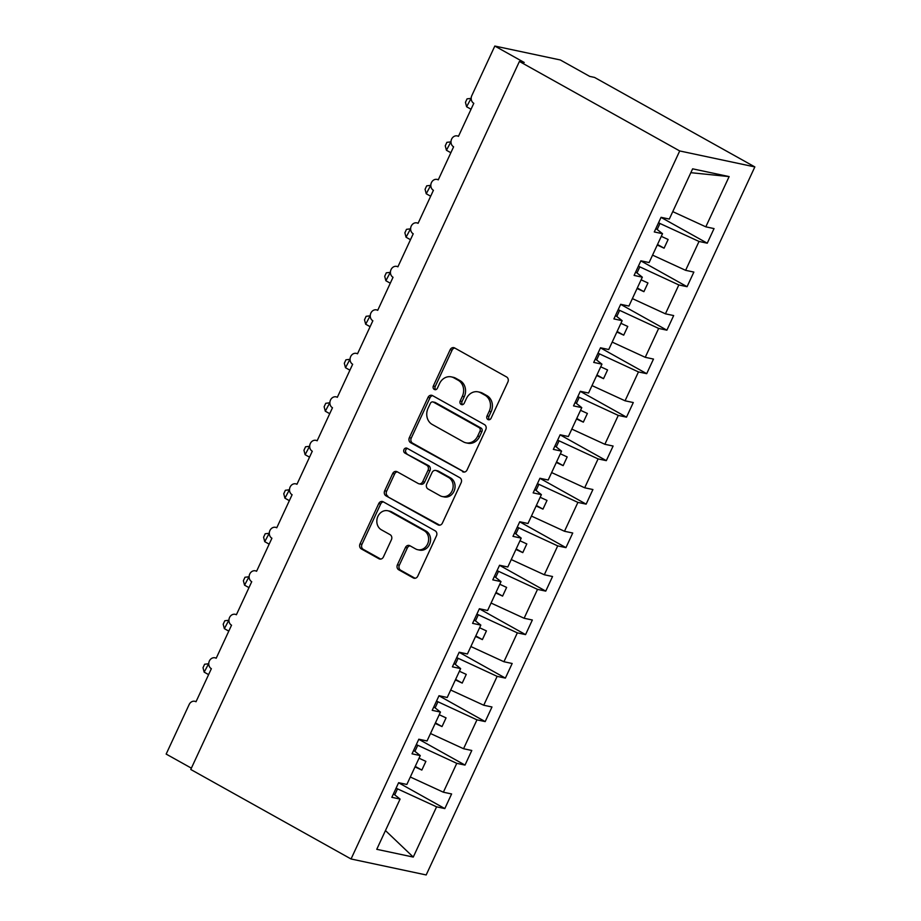 <?xml version="1.0" encoding="UTF-8"?>
<svg xmlns="http://www.w3.org/2000/svg" width="921" height="921" viewBox="0 0 921 921"><rect width="100%" height="100%" fill="white"/><g stroke="black" fill="none" stroke-linecap="round" stroke-linejoin="round"><path stroke-width="1.38" d="M487.923 419.539A2.659 2.291 -78 0 0 491.054 418.272L507.897 381.996A3.799 3.27 -78 0 0 506.596 376.965L454.629 347.954A3.799 3.27 -78 0 0 450.15 349.75L433.307 386.037A2.659 2.291 -78 0 0 437.348 388.294L439.536 383.597A12.157 10.465 -78 0 1 451.302 376.873A12.157 10.465 -78 0 1 453.846 377.829L458.174 380.246A12.157 10.465 -78 0 1 462.342 396.329L460.155 401.026A2.659 2.291 -78 0 0 464.196 403.283L466.383 398.586A12.157 10.465 -78 0 1 478.149 391.862A12.157 10.465 -78 0 1 480.693 392.818L485.022 395.236A12.157 10.465 -78 0 1 489.189 411.33L487.013 416.016A2.659 2.291 -78 0 0 487.923 419.539M397.423 564.78A3.799 3.27 -78 0 0 398.724 569.8L413.299 577.939A3.799 3.27 -78 0 0 417.777 576.143L436.473 535.838A3.799 3.27 -78 0 0 435.173 530.818L383.217 501.795A3.799 3.27 -78 0 0 378.738 503.603L360.03 543.897A3.799 3.27 -78 0 0 361.331 548.928L378.945 558.759A3.799 3.27 -78 0 0 383.412 556.963L391.425 539.718A3.799 3.27 -78 0 0 390.124 534.687L381.386 529.805A10.154 8.75 -78 0 1 377.426 517.579A10.154 8.75 -78 0 1 387.741 510.741A10.154 8.75 -78 0 1 389.871 511.535L424.074 530.634A10.154 8.75 -78 0 1 428.046 542.872A10.154 8.75 -78 0 1 417.731 549.71A10.154 8.75 -78 0 1 415.601 548.916L409.891 545.727A3.799 3.27 -78 0 0 405.424 547.535L397.423 564.78L399.346 565.183A3.799 3.27 -78 0 0 400.647 570.214L415.083 578.273M679.71 150.952L351.051 858.982L426.181 874.95L754.84 166.92L679.71 150.952L519.409 61.454L524.233 62.478L494.819 46.05L471.805 95.634A5.802 4.996 102 0 0 473.797 103.313L458.451 136.366A5.802 4.996 -78 0 0 457.23 135.905A5.802 4.996 -78 0 0 451.336 139.819A5.802 4.996 -78 0 0 453.604 146.807L438.258 179.86A5.802 4.996 -78 0 0 437.049 179.399A5.802 4.996 -78 0 0 431.155 183.314A5.802 4.996 -78 0 0 433.423 190.29L418.076 223.343A5.802 4.996 -78 0 0 416.856 222.882A5.802 4.996 -78 0 0 410.962 226.796A5.802 4.996 -78 0 0 413.23 233.784L397.884 266.837A5.802 4.996 -78 0 0 396.675 266.376A5.802 4.996 -78 0 0 390.78 270.29A5.802 4.996 -78 0 0 393.037 277.279L377.702 310.331A5.802 4.996 -78 0 0 376.482 309.87A5.802 4.996 -78 0 0 370.587 313.785A5.802 4.996 -78 0 0 372.855 320.761L357.509 353.814A5.802 4.996 -78 0 0 356.3 353.365A5.802 4.996 -78 0 0 350.406 357.267A5.802 4.996 -78 0 0 352.662 364.255L337.328 397.308A5.802 4.996 -78 0 0 336.107 396.847A5.802 4.996 -78 0 0 330.213 400.762A5.802 4.996 -78 0 0 332.481 407.75L317.135 440.802A5.802 4.996 -78 0 0 315.926 440.342A5.802 4.996 -78 0 0 310.02 444.256A5.802 4.996 -78 0 0 312.288 451.232L296.953 484.285A5.802 4.996 -78 0 0 295.733 483.836A5.802 4.996 -78 0 0 289.839 487.739A5.802 4.996 -78 0 0 292.107 494.727L276.761 527.779A5.802 4.996 -78 0 0 275.54 527.319A5.802 4.996 -78 0 0 269.646 531.233A5.802 4.996 -78 0 0 271.914 538.221L256.579 571.273A5.802 4.996 -78 0 0 255.359 570.813A5.802 4.996 -78 0 0 249.464 574.727A5.802 4.996 -78 0 0 251.732 581.704L236.386 614.756A5.802 4.996 -78 0 0 235.166 614.307A5.802 4.996 -78 0 0 229.271 618.21A5.802 4.996 -78 0 0 231.539 625.198L216.193 658.25A5.802 4.996 -78 0 0 214.984 657.79A5.802 4.996 -78 0 0 209.09 661.704A5.802 4.996 -78 0 0 211.358 668.692L196.012 701.744A5.802 4.996 -78 0 0 194.792 701.284A5.802 4.996 -78 0 0 189.173 704.496L166.16 754.08L191.372 768.149M351.051 858.982L190.762 769.472L519.409 61.454M462.595 471.736A3.799 3.27 -78 0 0 467.074 469.929L485.781 429.635A3.799 3.27 -78 0 0 484.481 424.604L432.513 395.593A3.799 3.27 -78 0 0 428.035 397.388L409.338 437.694A3.799 3.27 -78 0 0 410.639 442.713L464.242 472.082M461.133 482.742L442.425 523.036A3.799 3.27 -78 0 1 437.947 524.843L385.98 495.82A3.799 3.27 -78 0 1 384.679 490.801L392.691 473.555A3.799 3.27 -78 0 1 397.158 471.748L418.238 483.513A3.799 3.27 -78 0 0 422.704 481.706L428.023 470.274A3.799 3.27 -78 0 0 426.722 465.243L404.78 452.994A2.659 2.291 -78 0 1 406.99 448.216L459.821 477.711A3.799 3.27 -78 0 1 461.133 482.742M661.036 217.391L707.259 243.202L714.04 228.592L705.808 226.831L729.133 176.59L692.627 168.831L669.302 219.071L661.071 217.321L654.278 231.942L662.521 233.692L649.109 262.566L640.878 260.816L634.097 275.425L642.328 277.175L628.928 306.06L620.685 304.31L613.904 318.919L622.147 320.669L608.735 349.543L600.504 347.793L593.723 362.414L601.954 364.163L588.554 393.037L580.311 391.287L573.53 405.896L581.773 407.646L568.361 436.531L560.129 434.781L553.348 449.39L561.58 451.14L548.179 480.025L539.936 478.264L533.155 492.885L541.387 494.635L527.986 523.508L519.755 521.758L512.974 536.367L521.205 538.129L507.805 567.002L499.562 565.252L492.781 579.862L501.012 581.612L487.612 610.496L479.381 608.746L472.588 623.356L480.831 625.106L467.419 653.979L459.188 652.229L452.407 666.839L460.638 668.6L447.238 697.473L439.006 695.723L432.214 710.333L440.457 712.083L427.045 740.968L418.813 739.218L412.032 753.827L420.264 755.577L406.863 784.45L398.62 782.7L391.839 797.321L400.082 799.071L393.451 793.844M420.264 755.577L413.644 750.362M440.457 712.083L433.826 706.868M460.638 668.6L454.018 663.373M480.831 625.106L474.2 619.891M501.012 581.612L494.393 576.396M521.205 538.129L514.574 532.902M541.387 494.635L534.767 489.419M561.58 451.14L554.949 445.925M581.773 407.646L575.141 402.431M601.954 364.163L595.323 358.948M622.147 320.669L615.516 315.454M642.328 277.175L635.709 271.96M398.597 782.769L444.82 808.58L451.601 793.96L443.369 792.21L456.77 763.336L416.315 744.594M410.317 777.013L443.369 792.21M418.779 739.275L465.013 765.086L471.794 750.477L463.551 748.727L476.963 719.842L436.508 701.1M430.498 733.519L463.551 748.727M438.972 695.781L485.194 721.592L491.975 706.983L483.744 705.233L497.144 676.359L456.689 657.617M450.691 690.036L483.744 705.233M459.165 652.298L505.387 678.109L512.168 663.488L503.937 661.739L517.337 632.865L476.882 614.123M470.884 646.542L503.937 661.739M479.346 608.804L525.569 634.615L532.35 620.006L524.118 618.256L537.519 589.371L497.064 570.629M491.066 603.048L524.118 618.256M499.539 565.31L545.762 591.121L552.542 576.511L544.311 574.762L557.712 545.888L517.257 527.134M511.259 559.565L544.311 574.762M519.72 521.827L565.943 547.638L572.735 533.017L564.492 531.267L577.904 502.394L537.438 483.652M531.44 516.071L564.492 531.267M539.913 478.333L586.136 504.144L592.917 489.535L584.685 487.785L598.086 458.9L557.631 440.157M551.633 472.577L584.685 487.785M560.095 434.839L606.317 460.65L613.11 446.04L604.867 444.29L618.279 415.406L577.812 396.663M571.814 429.082L604.867 444.29M580.288 391.356L626.51 417.167L633.291 402.546L625.06 400.796L638.46 371.923L598.005 353.18M592.007 385.6L625.06 400.796M600.469 347.862L646.703 373.673L653.484 359.063L645.241 357.313L658.653 328.429L618.198 309.686M612.189 342.105L645.241 357.313M620.662 304.367L666.885 330.179L673.665 315.569L665.434 313.819L678.835 284.934L638.38 266.192M632.382 298.611L665.434 313.819M640.843 260.885L687.078 286.696L693.858 272.075L685.615 270.325L699.027 241.452L707.259 243.202M652.563 255.129L685.615 270.325M662.521 233.692L655.89 228.477M672.756 211.634L705.808 226.831M494.819 46.05L560.313 59.969L589.728 76.397L594.54 77.422L754.84 166.92M394.729 794.858L397.515 788.86L396.134 788.088M397.515 788.86L436.589 806.831L444.82 808.58M465.013 765.086L456.77 763.336M485.194 721.592L476.963 719.842M505.387 678.109L497.144 676.359M525.569 634.615L517.337 632.865M545.762 591.121L537.519 589.371M565.943 547.638L557.712 545.888M586.136 504.144L577.904 502.394M606.317 460.65L598.086 458.9M626.51 417.167L618.279 415.406M646.703 373.673L638.46 371.923M666.885 330.179L658.653 328.429M687.078 286.696L678.835 284.934M385.462 830.569L413.264 857.071L436.589 806.831M413.264 857.071L376.758 849.312L400.082 799.071M414.922 751.375L417.708 745.365M415.003 766.928L421.841 770.071L425.882 761.368L419.032 758.225M435.115 707.881L437.889 701.883M435.184 723.434L442.022 726.577L446.063 717.885L439.225 714.731M455.296 664.386L458.082 658.388M455.377 679.94L462.215 683.083L466.256 674.391L459.418 671.248M475.489 620.892L478.275 614.894M475.558 636.446L482.397 639.6L486.438 630.897L479.599 627.754M495.671 577.409L498.457 571.411M495.751 592.963L502.59 596.106L506.631 587.414L499.792 584.259M515.864 533.915L518.65 527.917M515.933 549.469L522.783 552.612L526.812 543.92L519.974 540.777M536.045 490.421L538.831 484.423M536.126 505.974L542.964 509.129L547.005 500.425L540.167 497.282M556.238 446.938L559.024 440.94M556.319 462.492L563.157 465.635L567.186 456.931L560.348 453.788M576.419 403.444L579.205 397.446M576.5 418.997L583.338 422.14L587.379 413.448L580.541 410.305M596.612 359.95L599.398 353.952M596.693 375.503L603.531 378.658L607.561 369.954L600.722 366.811M616.794 316.467L619.58 310.469M616.874 332.021L623.713 335.163L627.754 326.46L620.915 323.317M636.987 272.973L639.773 266.975M637.067 288.526L643.906 291.669L647.947 282.977L641.097 279.823M657.18 229.479L659.954 223.481L658.573 222.709M657.249 245.032L664.087 248.186L668.128 239.483L661.29 236.34M659.954 223.481L699.027 241.452M729.133 176.59L690.831 172.688M657.502 244.502L664.087 248.186M637.309 287.997L643.906 291.669M617.128 331.479L623.713 335.163M596.935 374.974L603.531 378.658M576.753 418.468L583.338 422.14M556.56 461.951L563.157 465.635M536.379 505.445L542.964 509.129M516.186 548.939L522.783 552.612M495.993 592.422L502.59 596.106M475.812 635.916L482.397 639.6M455.619 679.41L462.215 683.083M435.437 722.893L442.022 726.577M415.244 766.387L421.841 770.071M489.488 419.7A2.659 2.291 -78 0 1 488.936 416.43L491.112 411.733A12.157 10.465 -78 0 0 486.944 395.65L485.022 395.236M478.149 391.862L480.071 392.265A12.157 10.465 -78 0 1 482.616 393.232L486.944 395.65M451.302 376.873L453.224 377.276A12.157 10.465 -78 0 1 455.768 378.243L460.097 380.661A12.157 10.465 -78 0 1 464.265 396.744L462.089 401.441A2.659 2.291 -78 0 0 462.641 404.71M454.767 348.023A3.799 3.27 -78 0 0 452.084 350.164L435.242 386.452A2.659 2.291 -78 0 0 435.794 389.721M432.651 395.662A3.799 3.27 -78 0 0 429.969 397.803L411.261 438.097A3.799 3.27 -78 0 0 412.562 443.128L464.391 472.07M479.991 431.132A2.659 2.291 -78 0 0 479.081 427.609L433.469 402.143A2.659 2.291 -78 0 0 430.337 403.41L428.035 408.36A12.157 10.465 -78 0 0 432.202 424.443L463.378 441.85A12.157 10.465 -78 0 0 465.934 442.817A12.157 10.465 -78 0 0 477.7 436.082L479.991 431.132L481.925 431.546A2.659 2.291 -78 0 0 481.004 428.023L479.081 427.609M432.916 401.936L434.839 402.339A2.659 2.291 -78 0 1 435.391 402.558L481.004 428.023M465.934 442.817L467.856 443.22A12.157 10.465 -78 0 0 479.622 436.496L477.7 436.082M481.925 431.546L479.622 436.496M439.743 525.177L385.98 495.82M397.296 471.828A3.799 3.27 -78 0 0 394.614 473.958L386.613 491.204A3.799 3.27 -78 0 0 387.914 496.235M419.032 483.813L420.955 484.227A3.799 3.27 -78 0 0 424.639 482.12L429.946 470.677A3.799 3.27 -78 0 0 428.645 465.658L404.78 452.994M407.404 448.446A2.659 2.291 -78 0 0 406.702 453.397M440.1 495.728A10.154 8.75 -78 0 0 442.23 496.523A10.154 8.75 -78 0 0 452.556 489.684A10.154 8.75 -78 0 0 448.585 477.458L436.531 470.723A3.799 3.27 -78 0 0 432.064 472.531L426.745 483.962A3.799 3.27 -78 0 0 428.046 488.993L440.1 495.728M442.23 496.523L444.164 496.937A10.154 8.75 -78 0 0 454.479 490.087A10.154 8.75 -78 0 0 450.507 477.861L448.585 477.458M435.737 470.424L437.659 470.838A3.799 3.27 -78 0 1 438.454 471.138L450.507 477.861M410.029 545.808A3.799 3.27 -78 0 0 407.347 547.937L399.346 565.183M417.731 549.71L419.654 550.125A10.154 8.75 -78 0 0 429.969 543.275A10.154 8.75 -78 0 0 426.009 531.049L424.074 530.634M387.741 510.741L389.664 511.143A10.154 8.75 -78 0 1 391.793 511.949L426.009 531.049M383.343 501.876A3.799 3.27 -78 0 0 380.661 504.017L361.965 544.311A3.799 3.27 -78 0 0 363.265 549.342L380.73 559.093M471.184 98.19L466.613 106.767L471.045 109.242M466.613 106.767L465.45 102.335L467.062 98.858L471.184 98.363M451.002 141.673L446.432 150.261L450.853 152.736M446.432 150.261L445.257 145.817L446.881 142.341L450.991 141.857M430.809 185.167L426.239 193.755L430.66 196.219M426.239 193.755L425.076 189.312L426.688 185.835L430.809 185.351M410.628 228.661L406.057 237.238L410.478 239.713M406.057 237.238L404.883 232.806L406.495 229.329L410.616 228.834M390.435 272.144L385.864 280.732L390.285 283.208M385.864 280.732L384.702 276.288L386.313 272.812L390.435 272.328M370.254 315.638L365.672 324.227L370.104 326.69M365.672 324.227L364.509 319.783L366.121 316.306L370.242 315.822M350.061 359.132L345.49 367.709L349.911 370.184M345.49 367.709L344.327 363.277L345.939 359.8L350.061 359.305M329.879 402.615L325.297 411.203L329.73 413.679M325.297 411.203L324.134 406.76L325.746 403.294L329.868 402.799M309.686 446.109L305.116 454.698L309.537 457.161M305.116 454.698L303.953 450.254L305.565 446.777L309.686 446.294M289.493 489.604L284.923 498.18L289.355 500.656M284.923 498.18L283.76 493.748L285.372 490.271L289.493 489.788M269.312 533.086L264.741 541.675L269.162 544.15M264.741 541.675L263.579 537.231L265.19 533.766L269.3 533.271M249.119 576.581L244.549 585.169L248.981 587.633M244.549 585.169L243.386 580.725L244.998 577.248L249.119 576.765M228.938 620.075L224.367 628.652L228.788 631.127M224.367 628.652L223.193 624.219L224.816 620.742L228.926 620.259M208.745 663.557L204.174 672.146L208.607 674.621M204.174 672.146L203.011 667.713L204.623 664.237L208.745 663.742M491.112 411.733L489.189 411.33M482.616 393.232L480.693 392.818M462.089 401.441L460.155 401.026M464.265 396.744L462.342 396.329M460.097 380.661L458.174 380.246M455.768 378.243L453.846 377.829M435.242 386.452L433.307 386.037M452.084 350.164L450.15 349.75M488.936 416.43L487.013 416.016M412.562 443.128L410.639 442.713M411.261 438.097L409.338 437.694M429.969 397.803L428.035 397.388M435.391 402.558L433.469 402.143M439.593 525.189L437.947 524.843M386.613 491.204L384.679 490.801M394.614 473.958L392.691 473.555M424.639 482.12L422.704 481.706M429.946 470.677L428.023 470.274M428.645 465.658L426.722 465.243M438.454 471.138L436.531 470.723M407.347 547.937L405.424 547.535M391.793 511.949L389.871 511.535M380.592 559.116L378.945 558.759M363.265 549.342L361.331 548.928M361.965 544.311L360.03 543.897M380.661 504.017L378.738 503.603M414.945 578.296L413.299 577.939M400.647 570.214L398.724 569.8M458.531 136.181L457.23 135.905M438.35 179.676L437.049 179.399M418.157 223.158L416.856 222.882M397.976 266.653L396.675 266.376M377.783 310.147L376.482 309.87M357.601 353.641L356.3 353.365M337.408 397.124L336.107 396.847M317.215 440.618L315.926 440.342M297.034 484.112L295.733 483.836M276.841 527.595L275.54 527.319M256.66 571.089L255.359 570.813M236.467 614.583L235.166 614.307M216.285 658.066L214.984 657.79M196.092 701.56L194.792 701.284"/></g></svg>
